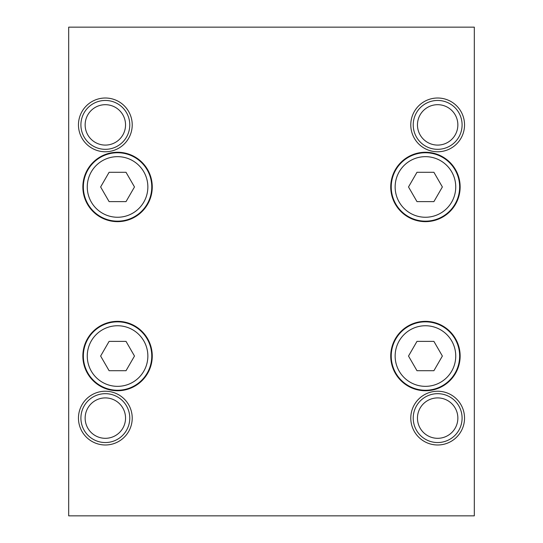 <?xml version="1.0" encoding="UTF-8"?>
<svg xmlns="http://www.w3.org/2000/svg" width="543" height="543" viewBox="0 0 543 543"><rect width="100%" height="100%" fill="white"/><g stroke="black" fill="none" stroke-linecap="round" stroke-linejoin="round"><path stroke-width="0.81" d="M125.542 124.89A20.2 20.2 0 0 1 105.342 145.09A20.2 20.2 0 0 1 85.142 124.89A20.2 20.2 0 0 1 105.342 104.69A20.2 20.2 0 0 1 125.542 124.89M129.777 124.89A24.435 24.435 0 0 1 105.342 149.325A24.435 24.435 0 0 1 80.907 124.89A24.435 24.435 0 0 1 105.342 100.455A24.435 24.435 0 0 1 129.777 124.89M78.463 124.89A26.878 26.878 0 0 1 105.342 98.011A26.878 26.878 0 0 1 132.22 124.89A26.878 26.878 0 0 1 105.342 151.768A26.878 26.878 0 0 1 78.463 124.89M125.542 418.11A20.2 20.2 0 0 1 105.342 438.31A20.2 20.2 0 0 1 85.142 418.11A20.2 20.2 0 0 1 105.342 397.91A20.2 20.2 0 0 1 125.542 418.11M129.777 418.11A24.435 24.435 0 0 1 105.342 442.545A24.435 24.435 0 0 1 80.907 418.11A24.435 24.435 0 0 1 105.342 393.675A24.435 24.435 0 0 1 129.777 418.11M78.463 418.11A26.878 26.878 0 0 1 105.342 391.231A26.878 26.878 0 0 1 132.22 418.11A26.878 26.878 0 0 1 105.342 444.988A26.878 26.878 0 0 1 78.463 418.11M457.858 124.89A20.2 20.2 0 0 1 437.658 145.09A20.2 20.2 0 0 1 417.458 124.89A20.2 20.2 0 0 1 437.658 104.69A20.2 20.2 0 0 1 457.858 124.89M462.093 124.89A24.435 24.435 0 0 1 437.658 149.325A24.435 24.435 0 0 1 413.223 124.89A24.435 24.435 0 0 1 437.658 100.455A24.435 24.435 0 0 1 462.093 124.89M410.779 124.89A26.878 26.878 0 0 1 437.658 98.011A26.878 26.878 0 0 1 464.536 124.89A26.878 26.878 0 0 1 437.658 151.768A26.878 26.878 0 0 1 410.779 124.89M457.858 418.11A20.2 20.2 0 0 1 437.658 438.31A20.2 20.2 0 0 1 417.458 418.11A20.2 20.2 0 0 1 437.658 397.91A20.2 20.2 0 0 1 457.858 418.11M462.093 418.11A24.435 24.435 0 0 1 437.658 442.545A24.435 24.435 0 0 1 413.223 418.11A24.435 24.435 0 0 1 437.658 393.675A24.435 24.435 0 0 1 462.093 418.11M410.779 418.11A26.878 26.878 0 0 1 437.658 391.231A26.878 26.878 0 0 1 464.536 418.11A26.878 26.878 0 0 1 437.658 444.988A26.878 26.878 0 0 1 410.779 418.11M152.257 186.955A34.698 34.698 0 0 1 117.559 221.653A34.698 34.698 0 0 1 82.862 186.955A34.698 34.698 0 0 1 117.559 152.257A34.698 34.698 0 0 1 152.257 186.955M152.257 356.045A34.698 34.698 0 0 1 117.559 390.743A34.698 34.698 0 0 1 82.862 356.045A34.698 34.698 0 0 1 117.559 321.347A34.698 34.698 0 0 1 152.257 356.045M460.138 186.955A34.698 34.698 0 0 1 425.44 221.653A34.698 34.698 0 0 1 390.743 186.955A34.698 34.698 0 0 1 425.44 152.257A34.698 34.698 0 0 1 460.138 186.955M460.138 356.045A34.698 34.698 0 0 1 425.44 390.743A34.698 34.698 0 0 1 390.743 356.045A34.698 34.698 0 0 1 425.44 321.347A34.698 34.698 0 0 1 460.138 356.045M151.768 186.955A34.209 34.209 0 0 1 117.559 221.164A34.209 34.209 0 0 1 83.35 186.955A34.209 34.209 0 0 1 117.559 152.746A34.209 34.209 0 0 1 151.768 186.955A34.209 34.209 0 0 1 117.559 221.164A34.209 34.209 0 0 1 83.35 186.955M151.768 356.045A34.209 34.209 0 0 1 117.559 390.254A34.209 34.209 0 0 1 83.35 356.045A34.209 34.209 0 0 1 117.559 321.836A34.209 34.209 0 0 1 151.768 356.045A34.209 34.209 0 0 1 117.559 390.254A34.209 34.209 0 0 1 83.35 356.045M459.649 186.955A34.209 34.209 0 0 1 425.44 221.164A34.209 34.209 0 0 1 391.231 186.955A34.209 34.209 0 0 1 425.44 152.746A34.209 34.209 0 0 1 459.649 186.955A34.209 34.209 0 0 1 425.44 221.164A34.209 34.209 0 0 1 391.231 186.955M459.649 356.045A34.209 34.209 0 0 1 425.44 390.254A34.209 34.209 0 0 1 391.231 356.045A34.209 34.209 0 0 1 425.44 321.836A34.209 34.209 0 0 1 459.649 356.045A34.209 34.209 0 0 1 425.44 390.254A34.209 34.209 0 0 1 391.231 356.045M433.905 341.384L442.369 356.045L433.905 370.706L416.976 370.706L408.512 356.045L416.976 341.384L433.905 341.384M433.905 172.294L442.369 186.955L433.905 201.616L416.976 201.616L408.512 186.955L416.976 172.294L433.905 172.294M126.024 341.384L134.488 356.045L126.024 370.706L109.095 370.706L100.631 356.045L109.095 341.384L126.024 341.384M126.024 172.294L134.488 186.955L126.024 201.616L109.095 201.616L100.631 186.955L109.095 172.294L126.024 172.294M474.31 515.85L68.689 515.85L68.689 27.15L474.31 27.15L474.31 515.85M117.559 156.655A30.299 30.299 0 0 1 147.859 186.955A30.299 30.299 0 0 1 117.559 217.254A30.299 30.299 0 0 1 87.26 186.955A30.299 30.299 0 0 1 117.559 156.655M117.559 325.746A30.299 30.299 0 0 1 147.859 356.045A30.299 30.299 0 0 1 117.559 386.344A30.299 30.299 0 0 1 87.26 356.045A30.299 30.299 0 0 1 117.559 325.746M425.44 156.655A30.299 30.299 0 0 1 455.74 186.955A30.299 30.299 0 0 1 425.44 217.254A30.299 30.299 0 0 1 395.141 186.955A30.299 30.299 0 0 1 425.44 156.655M425.44 325.746A30.299 30.299 0 0 1 455.74 356.045A30.299 30.299 0 0 1 425.44 386.344A30.299 30.299 0 0 1 395.141 356.045A30.299 30.299 0 0 1 425.44 325.746"/></g></svg>
